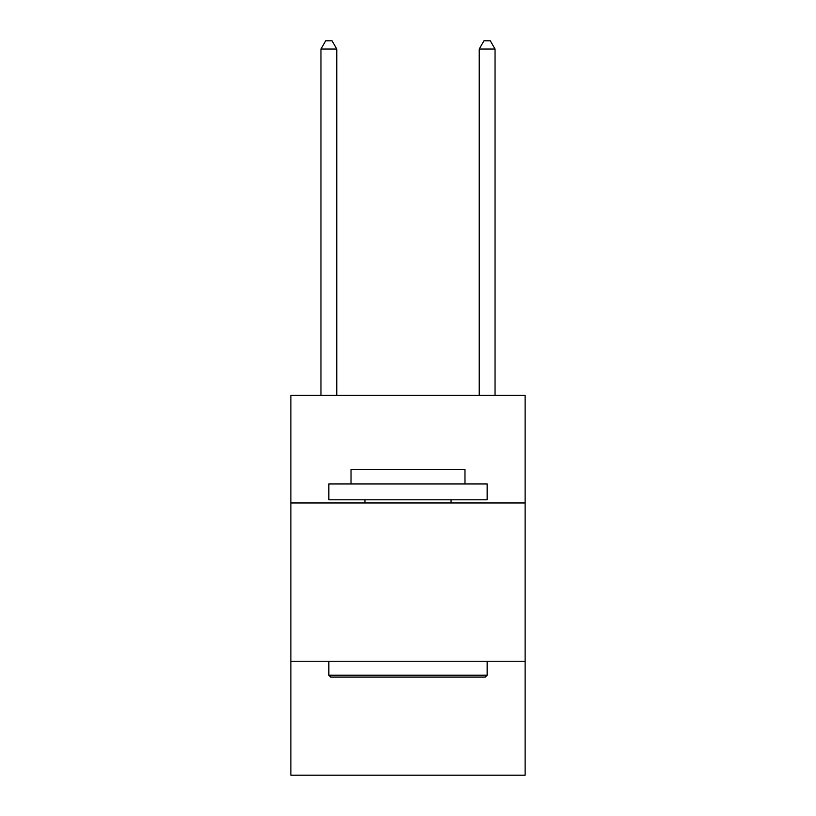 <?xml version="1.0" encoding="UTF-8"?>
<svg xmlns="http://www.w3.org/2000/svg" width="816" height="816" viewBox="0 0 816 816"><rect width="100%" height="100%" fill="white"/><g stroke="black" fill="none" stroke-linecap="round" stroke-linejoin="round"><path stroke-width="1.22" d="M525.127 502.962L525.127 395.342L290.873 395.342L290.873 502.962L525.127 502.962L525.127 775.2L290.873 775.2L290.873 502.962M525.127 661.246L290.873 661.246M330.766 677.066L328.858 675.169L487.142 675.169L485.234 677.066L330.766 677.066M487.142 483.97L487.142 499.8L328.858 499.8L328.858 483.97L487.142 483.97M351.023 483.97L351.023 469.414L464.977 469.414L464.977 483.97M487.142 661.246L487.142 675.169M328.858 661.246L328.858 675.169M451.054 499.8L451.054 502.962M364.946 499.8L364.946 502.962M336.773 395.342L336.773 49.031L320.953 49.031L320.953 395.342M320.953 49.031L325.696 40.8L332.03 40.8L336.773 49.031M495.047 395.342L495.047 49.031L479.227 49.031L479.227 395.342M479.227 49.031L483.97 40.8L490.304 40.8L495.047 49.031"/></g></svg>
